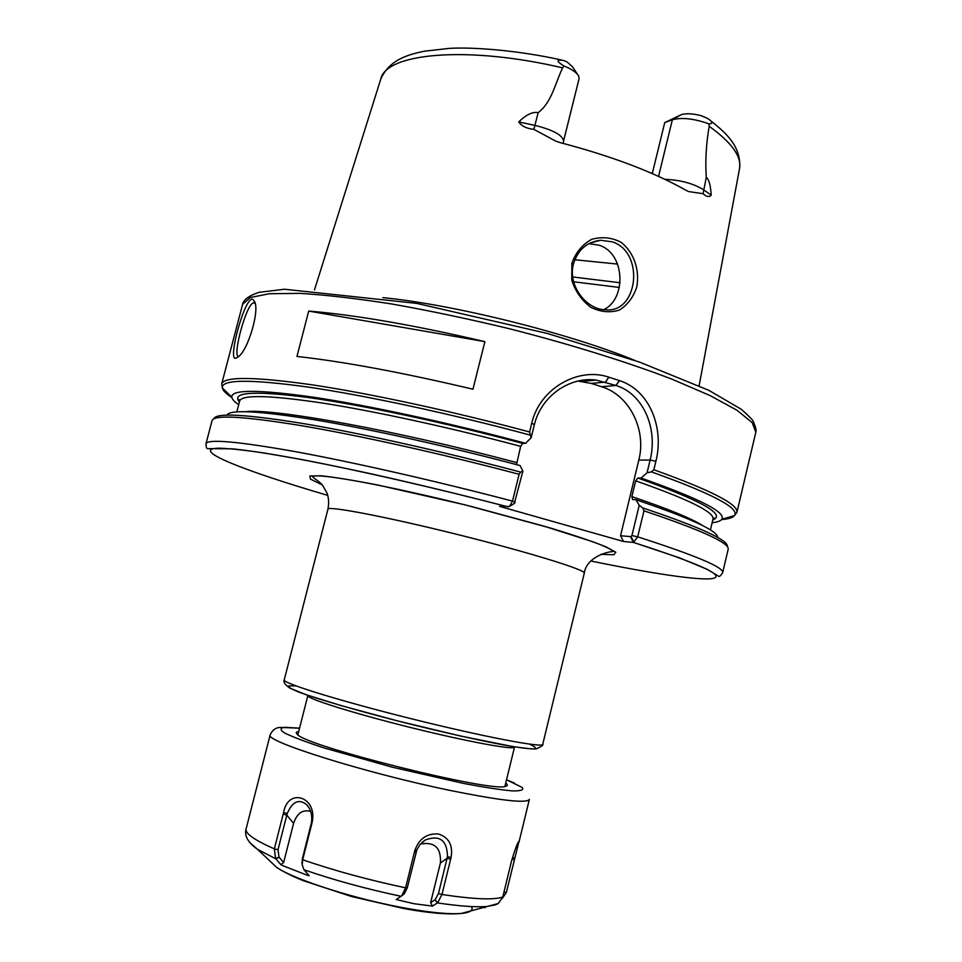 <?xml version="1.0" encoding="UTF-8"?>
<svg xmlns="http://www.w3.org/2000/svg" width="962" height="962" viewBox="0 0 962 962"><rect width="100%" height="100%" fill="white"/><g stroke="black" fill="none" stroke-linecap="round" stroke-linejoin="round"><path stroke-width="1.44" d="M514.345 503.403L522.895 471.103L520.622 472.101L519.119 474.302L512.493 501.106L509.571 506.421L499.531 506.373L623.52 541.486L633.513 542.436L637.698 536.844L643.963 510.834L642.724 507.9L639.225 505.266L631.938 535.545L631.012 536.652L634.03 542.376M563.299 143.422L563.552 141.065C562.77 135.209 553.258 129.99 534.992 125.385L518.71 121.921C526.274 114.598 532.768 111.508 538.179 112.65C551.779 102.261 555.05 83.634 562.614 67.857L563.936 65.969C556.132 61.123 556.048 59.307 563.696 60.51L567.075 61.941L572.534 66.799L577.453 74.254M709.006 123.882C694.179 118.603 681.962 117.22 672.366 119.745L664.718 122.643L681.288 114.67C686.098 113.179 692.796 113.528 701.358 115.729L707.467 118.398C712.818 121.777 713.335 123.605 709.006 123.882L709.198 126.299C706.132 144.047 705.17 161.063 706.288 177.345C708.922 179.293 710.569 185.245 711.231 195.226L703.33 189.586C692.88 183.333 680.098 179.918 664.958 179.353M531.733 423.244L529.581 431.974L531.132 437.722L534.379 424.615C541.329 395.803 569.829 376.503 596.103 380.074L615.981 385.473C643.253 393.783 658.116 428.511 650.12 460.052L647.053 472.799L651.394 471.861L653.847 469.745L655.88 461.267C664.405 427.97 649.578 390.079 619.468 380.615L608.778 377.152C578.222 366.678 539.682 388.432 531.733 423.244L534.379 424.615M235.906 358.177L237.842 357.118C248.1 351.13 260.93 307.335 253.812 300.565C246.921 288.48 226.611 362.001 235.906 358.177M484.872 341.642L472.955 389.213C402.381 372.534 343.711 361.604 296.957 356.445L308.718 311.075C355.7 314.971 414.418 325.168 484.872 341.642L308.718 311.075M717.652 537.397C717.748 530.796 690.488 518.229 635.858 499.699L639.225 505.266M647.053 472.799L641.077 478.054L637.818 477.994L635.678 480.832L631.866 496.608L632.587 499.543L635.858 499.699M712.133 522.751C717.303 522.162 720.514 521.007 721.777 519.312C726.502 512.445 699.602 498.689 641.077 478.054M522.895 471.103L520.105 465.56C447.558 446.26 369.733 429.004 314.815 419.817C259.512 410.93 230.219 409.343 226.948 415.055M516.498 464.61L520.67 446.356L522.691 443.386L525.601 443.314C450.336 423.124 369.444 405.651 314.129 397.318C258.598 389.43 231.145 389.382 231.794 397.138C232.107 399.23 234.403 401.755 238.696 404.713M525.601 443.314L531.132 437.722M631.012 536.652L620.55 535.726L623.52 541.486M578.006 381.096L591.317 383.429L601.659 386.748C629.364 395.045 646.729 429.773 638.816 460.064L620.55 535.726M238.744 356.337C231.698 357.696 246.717 302.104 253.752 302.946L255.014 303.439M563.552 141.065L579.064 78.74L578.739 76.202C576.935 72.679 572.005 69.264 563.936 65.969M518.71 121.921C521.596 126.118 526.647 128.595 533.874 129.353L555.747 141.137L560.389 142.677C611.988 156.241 653.944 172.15 686.243 190.428L688.636 191.57L703.078 193.699C706.312 196.825 709.03 197.33 711.231 195.226M635.088 360.534C569.612 333.417 453.415 304.449 382.864 297.643M571.885 263.251L571.753 280.062C575.216 291.137 581.517 300.192 590.668 307.239C600.324 312.013 609.872 312.963 619.324 310.113C627.501 305.062 633.333 297.306 636.808 286.82C639.718 270.033 634.174 252.802 621.344 242.46C612.06 237.482 602.176 236.436 591.69 239.322C582.323 244.528 575.709 252.501 571.885 263.251L573.292 264.538C577.597 250 586.688 241.919 600.577 240.272L612.205 241.823C644.853 252.032 638.251 313.119 605.88 309.8C587.048 310.077 567.772 286.291 573.292 264.538M652.272 173.581L664.718 122.643M574.783 259.752L617.604 264.081M603.679 309.656C626.515 299.278 625.48 253.475 599.194 245.238L588.9 243.626M283.165 814.225L274.35 848.881L275.577 858.573L280.916 864.658L282.852 865.68L307.082 875.167L309.187 875.733L303.896 869.6L302.212 864.754L302.681 859.775L312.001 822.955C318.302 797.173 288.083 786.688 283.574 812.601L283.165 814.225L286.796 815.103L287.265 813.503C292.328 801.599 298.725 798.604 306.481 804.533C310.654 808.826 312.337 814.766 311.532 822.342L302.296 859.09L302.092 863.936M401.467 896.031L404.425 893.686L407.311 887.698L416.931 849.638L420.141 844.359L425.372 839.946C439.73 834.691 447.102 840.223 447.486 856.577L451.022 857.623C453.174 845.442 449.013 837.577 438.54 834.006C426.912 833.176 418.987 838.72 414.79 850.612L405.579 887.818L401.731 895.79L396.248 899.554L414.213 903.751L432.467 906.096L437.602 902.813L441.967 894.504L451.034 857.623M502.332 898.436L506.385 892.351L519.095 841.004C517.544 842.556 514.947 849.506 511.315 861.868L502.789 897.005L498.208 903.534L495.478 904.809M486.014 906.673L484.896 907.635M484.908 906.974L484.668 907.755M447.486 856.577L438.504 893.445L435.113 899.747L430.639 902.633L432.467 906.096M275.577 858.573L279.016 857.154L283.658 862.481L280.916 864.658M279.016 857.154L277.994 849.747L286.796 815.103L293.578 823.364C297.078 813.143 302.765 809.186 310.654 811.471M283.658 862.481L293.578 823.364M450.625 859.27L447.162 858.236L440.416 862.938L430.639 902.633M440.416 862.938C441.245 847.75 434.559 841.473 420.37 844.107M298.701 731.517C296.019 731.89 295.538 732.84 297.282 734.355C305.555 746.187 492.784 792.868 505.639 786.315C507.888 785.786 507.912 784.727 505.723 783.128M327.922 509.211C327.501 505.543 386.58 516.798 457.756 534.559C528.932 552.296 586.387 570.093 584.295 573.124L542.724 744.36C543.193 748.099 483.609 736.796 411.796 718.867C339.971 700.985 282.058 682.996 284.235 679.906L327.922 509.211C329.076 503.403 328.788 498.075 327.068 493.205L322.883 485.786C321.272 482.635 313.372 478.15 312.542 476.611C317.688 472.534 390.211 486.026 471.993 506.637L544.083 526.178L592.015 541.486C604.545 546.055 611.591 549.41 613.167 551.575C605.423 551.755 586.219 558.237 584.295 573.124M600.877 554.34L613.792 554.761L615.824 552.26L605.952 546.813C593.422 541.774 575.276 535.618 551.527 528.33L465.151 504.882L377.874 485.04C353.487 480.315 334.584 477.236 321.152 475.805L309.872 475.974L310.485 479.136L322.09 484.824M590.896 561.002C651.094 573.388 698.881 580.711 712.626 578.535C726.178 575.829 699.795 563.792 633.465 542.424L630.471 536.604M508.309 506.926C434.295 487.71 357.623 470.19 300.938 459.391L263.732 452.922C243.338 449.927 228.138 448.352 218.146 448.196C189.261 449.35 244.613 471.031 327.777 495.394M504.906 786.435L514.514 747.089C514.694 750.384 466.702 741.522 409.704 727.296C352.693 713.095 306.156 698.388 307.852 695.562L297.859 734.812M529.617 744.143C535.437 746.813 536.868 748.424 533.91 748.977C528.27 748.845 518.229 747.522 503.799 744.997C478.246 740.127 447.138 733.188 410.473 724.17C362.951 712.253 320.057 699.903 299.807 692.472C291.522 689.177 287.806 686.988 288.684 685.918L295.899 685.87M529.581 431.974C452.465 411.255 369.757 393.446 312.073 384.824C254.076 376.659 223.954 376.37 221.681 383.982L242.604 304.329L250.264 297.535L269.372 293.723L300 293.374C325.89 294.925 356.517 298.473 391.883 304.004C429.305 310.642 468.362 318.867 509.09 328.655C569.973 344.18 627.092 361.965 672.125 379.232L710.269 395.659L737.145 410.353L752.224 422.691L755.807 432.287L736.88 512.433C738.816 504.569 711.134 490.343 653.847 469.745M238.78 399.507L239.55 399.927M713.612 518.121L714.489 518.121M643.963 510.834C701.659 530.23 729.725 543.061 728.174 549.302L722.666 572.643C723.977 567.424 695.658 555.483 637.698 536.844L631.938 535.545M727.428 546.452C728.018 539.959 699.783 527.116 642.724 507.9M702.813 525.685C691.726 518.542 668.085 508.85 631.866 496.608M710.425 529.942L712.998 519.071C714.562 512.217 688.792 499.47 635.678 480.832M712.782 519.997C726.502 514.682 701.514 500.673 637.818 477.994M721.56 519.576C728.462 519.011 732.743 517.688 734.427 515.608C740.055 508.285 712.373 493.71 651.394 471.861M520.622 472.101C444.24 451.827 362.313 433.597 304.906 423.833C247.15 414.406 216.871 412.614 214.057 418.458M519.119 474.302C441.774 453.823 359.03 435.437 301.527 425.685C243.735 416.269 213.913 414.586 212.061 420.622L205.964 443.819C207.551 438.78 237.181 441.354 294.841 451.551C352.236 462.025 435.016 480.784 512.493 501.106L515.211 502.236M529.785 434.992C450.625 413.684 365.488 395.442 307.636 387.001C249.615 379.076 221.188 379.389 222.354 387.939C222.871 390.56 226.034 393.735 231.854 397.474M591.317 383.429L605.495 382.094L608.778 377.152M615.896 385.449L619.384 380.579M608.874 377.176L605.579 382.118M619.468 380.615L615.981 385.473L601.659 386.748M638.816 460.064L650.12 460.052L655.88 461.267M699.133 385.762L739.501 168.759C741.894 156.746 731.793 142.58 709.198 126.299M562.614 67.857C466.534 45.262 385.509 53.235 380.712 79.305C389.442 58.874 410.028 54.233 424.482 51.19L449.398 48.365C473.749 46.91 519.564 50.577 561.447 60.005M681.288 114.67L672.366 119.745L658.561 176.383M703.078 193.699L706.288 177.345M538.179 112.65L533.874 129.353M572.703 276.972L620.069 282.744M573.629 281.782L619.348 287.434M522.691 443.386C444.444 422.45 360.75 404.737 307.046 397.354C253.523 390.584 230.976 392.111 239.406 401.972M520.67 446.356C450.192 427.561 374.927 411.219 322.27 403.018C269.252 395.178 241.715 394.516 239.658 401.046L238.672 399.711L239.478 401.707M516.654 462.59C396.019 430.327 272.883 408.116 245.538 411.664M277.994 849.747L274.35 848.881C254.497 840.103 245.07 833.465 246.08 828.991L270.178 734.812C263.275 740.8 364.562 772.787 449.338 790.259C500.012 800.552 526.683 803.607 529.353 799.434L518.999 842.099M407.311 887.698L405.579 887.818C368.434 879.929 334.139 870.586 302.681 859.775L302.296 859.09M502.789 897.005C493.999 900.107 473.725 899.278 441.967 894.504L438.504 893.445M249.795 842.616L257.6 849.374L275.733 858.753L279.172 857.334M471.464 906.577C473.532 910.292 470.153 912.589 461.339 913.455C449.639 914.405 431.577 912.746 407.13 908.453C357.082 899.723 294.949 879.965 276.695 867.423L269.552 860.665M304.052 869.78C333.754 880.05 366.101 888.9 401.094 896.307M434.968 899.843L437.457 902.909C459.403 906.168 475.805 907.358 486.676 906.493L495.177 904.893M512.433 857.695L514.718 857.996M514.345 859.523L512 859.21M503.98 892.075L506.385 892.351M416.089 852.236L414.382 852.272M414.79 850.612L416.57 850.6M435.113 899.747L437.602 902.813M311.532 822.342L312.001 822.955M283.574 812.601L287.265 813.503M311.58 824.602L311.171 824.001M506.529 779.797L522.138 787.409C524.182 789.922 520.935 791.077 512.397 790.896C500.745 789.862 484.656 787.409 464.129 783.549L392.292 767.207L324.074 747.943C306.072 742.015 292.965 737.06 284.752 733.068C279.726 729.821 279.894 727.885 285.281 727.284L299.555 728.186L280.447 727.428C275.829 727.512 272.414 729.978 270.178 734.812M542.724 744.36C543.698 744.949 541.594 746.452 536.411 748.869C534.054 749.278 525.973 748.472 512.169 746.452L459.74 735.846L396.825 720.706L341.161 705.615L306.842 694.949L289.899 688.179C285.041 684.752 283.153 681.986 284.235 679.906M650.853 172.968L652.452 172.895M722.666 572.643C720.791 575.697 719.456 576.911 718.65 576.262L707.347 569.384L679.557 557.864L633.513 542.436M712.998 519.071L714.501 518.35L712.842 519.733M736.88 512.433L734.427 515.608L721.777 519.312M508.333 506.926C460.63 494.576 414.285 483.417 369.288 473.424C310.197 460.702 268.663 452.813 232.828 448.857L207.407 448.617C206.553 448.472 206.072 446.873 205.964 443.819M231.794 397.138L222.354 387.939L221.681 383.982M509.571 506.421L514.622 503.294M582.214 381.421L596.079 380.074M253.776 302.946L254.786 303.258M254.714 302.393L253.812 300.565M710.437 120.587C725.601 132.576 741.353 146.164 739.598 168.29M380.712 79.305L314.49 289.851M600.408 240.284L589.995 243.061M755.807 432.287C756.613 430.856 755.747 427.2 753.222 421.32C753.018 420.238 749.049 416.233 741.329 409.295L708.814 390.319L639.706 362.157L547.546 333.501L416.774 303.403L284.487 289.237L259.103 292.304C249.014 295.659 243.518 299.675 242.604 304.329M239.658 401.046L236.82 411.856M498.208 903.522L461.339 913.455C447.775 914.706 428.595 913.07 403.799 908.525L351.587 896.536L303.21 880.639C292.195 876.202 283.369 871.788 276.695 867.423L257.6 849.374C248.028 842.652 244.18 835.846 246.08 828.991M401.731 895.79L404.425 893.686M302.212 864.754L301.936 862.842M308.549 807.118L306.493 804.533M422.017 842.411L425.372 839.946M506.541 779.785L514.55 783.116"/></g></svg>
